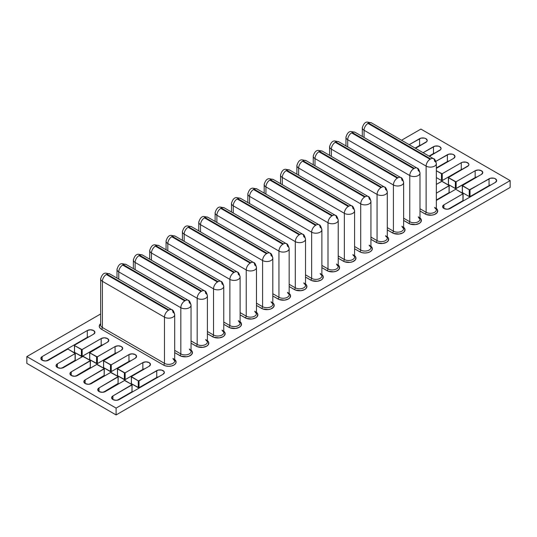 <?xml version="1.0" encoding="UTF-8"?>
<svg xmlns="http://www.w3.org/2000/svg" width="537" height="537" viewBox="0 0 537 537"><rect width="100%" height="100%" fill="white"/><g stroke="black" fill="none" stroke-linecap="round" stroke-linejoin="round"><path stroke-width="0.81" d="M132.109 384.72L131.941 391.775L117.314 400.219L131.941 391.775L132.109 384.72L125.148 380.565L124.356 380.565L105.346 391.547L102.191 392.299L99.043 391.547A4.457 2.571 180 0 1 97.734 389.721A4.457 2.571 180 0 1 99.043 387.902L118.053 376.927L118.053 376.471L111.253 372.55L110.468 372.55L91.451 383.525L88.303 384.277L85.148 383.525A4.457 2.571 180 0 1 83.846 381.706A4.457 2.571 180 0 1 85.148 379.887L104.165 368.906L104.165 368.456L97.365 364.529L96.579 364.529L77.563 375.504L74.415 376.262L71.26 375.504A4.457 2.571 180 0 1 69.951 373.685A4.457 2.571 180 0 1 71.26 371.866L90.27 360.891L90.27 360.434L83.477 356.508L82.685 356.508L63.675 367.489L60.52 368.241L57.372 367.489A4.457 2.571 180 0 1 56.063 365.663A4.457 2.571 180 0 1 57.372 363.844L75.079 353.621L75.079 353.165L68.28 349.245L67.494 349.245L48.478 360.22A4.457 2.571 180 0 1 42.175 360.22L40.872 358.401L42.175 356.581L87.296 330.53L90.444 329.778L93.599 330.53L94.901 332.349L93.599 334.168L74.583 345.15L74.583 345.6L81.993 349.594L101.184 338.552L104.339 337.793L107.487 338.552L108.796 340.371L107.487 342.19L89.659 352.762L97.184 356.863L115.072 346.566L118.227 345.815L121.382 346.566L122.684 348.392L121.382 350.211L103.547 360.783L111.072 364.885L128.967 354.588L132.115 353.836L135.27 354.588L136.573 356.407L135.27 358.226L117.395 368.677L124.967 372.9L142.855 362.609L146.01 361.857L149.158 362.609L150.467 364.428L149.158 366.247L131.33 376.578L138.425 380.921L158.193 370.067L161.603 370.067L164.013 371.463L164.356 372.45L163.047 374.269L119.234 399.562A4.457 2.571 180 0 1 112.931 399.562L111.622 397.742L112.931 395.923L132.062 384.599L124.537 380.498L105.346 391.547A4.457 2.571 180 0 1 99.043 391.547L97.734 389.721L99.043 387.902L118.174 376.578L110.649 372.477L91.451 383.525A4.457 2.571 180 0 1 85.148 383.525L83.846 381.706L85.148 379.887L104.285 368.557L96.761 364.462L77.563 375.504A4.457 2.571 180 0 1 71.26 375.504L69.951 373.685L71.26 371.866L90.391 360.535L82.866 356.44L63.675 367.489A4.457 2.571 180 0 1 57.372 367.489L56.063 365.663L57.372 363.844L75.2 353.521L68.28 349.245L67.494 349.245L48.478 360.22L45.33 360.971L42.175 360.22A4.457 2.571 180 0 1 40.872 358.401A4.457 2.571 180 0 1 42.175 356.581L42.175 360.22L42.175 356.581L87.296 330.53L87.296 337.357L89.216 336.699A4.457 2.571 0 0 0 87.296 337.357L46.558 360.871L87.296 337.357L87.296 330.53A4.457 2.571 180 0 1 92.149 329.973A4.457 2.571 180 0 1 94.901 332.349A4.457 2.571 180 0 1 93.599 334.168L74.583 345.15L74.462 352.326L81.993 356.42L101.184 345.372L103.104 344.72A4.457 2.571 0 0 0 101.184 345.372L82.174 356.353L82.174 349.527L101.184 338.552L101.184 345.372L101.184 338.552A4.457 2.571 180 0 1 106.044 337.995A4.457 2.571 180 0 1 108.796 340.371A4.457 2.571 180 0 1 107.487 342.19L89.78 352.413L89.659 359.589L97.184 363.69L115.072 353.393L116.992 352.742A4.457 2.571 0 0 0 115.072 353.393L97.365 363.616L97.365 356.796L115.072 346.566L115.072 353.393L115.072 346.566A4.457 2.571 180 0 1 119.932 346.009A4.457 2.571 180 0 1 122.684 348.392A4.457 2.571 180 0 1 121.382 350.211L103.668 360.434L103.547 367.61L111.072 371.705L128.967 361.414L130.887 360.757A4.457 2.571 0 0 0 128.967 361.414L128.967 354.588A4.457 2.571 180 0 1 133.82 354.031A4.457 2.571 180 0 1 136.573 356.407A4.457 2.571 180 0 1 135.27 358.226L117.563 368.456L117.442 375.632L124.967 379.726L142.855 369.436L144.775 368.778A4.457 2.571 0 0 0 142.855 369.436L125.148 379.659L125.148 372.832L142.855 362.609L142.855 369.436L142.855 362.609A4.457 2.571 180 0 1 147.715 362.052A4.457 2.571 180 0 1 150.467 364.428A4.457 2.571 180 0 1 149.158 366.247L131.451 376.471L131.33 383.646L138.855 387.748L156.744 377.451L158.663 376.799A4.457 2.571 0 0 0 156.744 377.451L139.036 387.674L139.036 380.854L156.744 370.631L156.744 377.451L156.744 370.631A4.457 2.571 180 0 1 161.603 370.067A4.457 2.571 180 0 1 164.356 372.45A4.457 2.571 180 0 1 163.047 374.269L119.234 399.562L116.079 400.32L112.931 399.562A4.457 2.571 180 0 1 111.622 397.742A4.457 2.571 180 0 1 112.931 395.923L112.931 399.562L112.931 395.923L131.941 384.948L132.062 391.419M448.442 184.278L448.563 177.351L467.573 166.376A4.457 2.571 180 0 0 468.882 164.557A4.457 2.571 180 0 0 466.129 162.174A4.457 2.571 180 0 0 461.27 162.738L461.27 169.558L463.189 168.907A4.457 2.571 0 0 0 461.27 169.558L461.27 162.738L442.253 173.713L442.253 180.539L461.27 169.558L442.253 180.539L441.468 180.539L441.468 173.713L441.468 180.539L436.346 177.579L441.468 180.539L442.253 180.539L442.253 173.713L441.468 173.713L436.346 170.753L442.072 173.78L461.27 162.738L462.713 162.174L466.129 162.174L468.539 163.57L468.882 164.557L468.539 165.537L448.395 177.579L455.967 181.801L475.158 170.753L478.313 170.001L481.461 170.753L482.77 172.572L481.461 174.391L462.33 185.473L469.425 189.823L490.496 178.217L493.906 178.217L495.356 178.774L496.658 180.593L495.356 182.412L450.234 208.463A4.457 2.571 180 0 1 443.931 208.463L442.622 206.644L443.931 204.825L463.062 193.743L456.148 189.467L455.356 189.467L436.346 200.442L455.356 189.467L456.148 189.467L463.109 193.615L463.062 200.321M510.15 180.607L420.901 129.075L401.548 140.244L420.901 129.075L510.15 180.607L510.15 187.433L510.15 180.607L116.099 408.107L116.099 414.933L26.85 363.401L26.85 356.575L116.099 408.107L510.15 180.607M100.654 313.964L26.85 356.575L26.85 363.401L116.099 414.933L116.099 408.107L26.85 356.575L100.654 313.964M462.29 192.421L462.451 185.829L469.251 189.749L469.251 196.576L462.451 192.649L462.29 185.601L462.33 192.548L469.251 196.576L470.036 196.576L470.036 189.749L489.046 178.774A4.457 2.571 180 0 1 493.906 178.217A4.457 2.571 180 0 1 496.658 180.593A4.457 2.571 180 0 1 495.356 182.412L450.234 208.463L447.079 209.215L443.931 208.463A4.457 2.571 180 0 1 442.622 206.644A4.457 2.571 180 0 1 443.931 204.825L443.931 208.463L443.931 204.825L462.941 193.844L462.941 200.67L448.314 209.115L462.941 200.67L463.109 193.615M449.214 185.601L449.053 192.649L436.346 199.986L449.053 192.649L449.053 185.829L436.346 193.166L449.214 185.601L441.864 181.352L436.346 184.406L441.468 181.446L442.253 181.446L449.053 185.372L449.174 192.3M409.214 144.675L421.042 138.116L424.458 138.116L425.901 138.674L427.21 140.499L426.868 141.479L415.517 148.313L425.901 142.318A4.457 2.571 180 0 0 427.21 140.499A4.457 2.571 180 0 0 424.458 138.116A4.457 2.571 180 0 0 419.598 138.674L419.598 145.5L421.518 144.849A4.457 2.571 0 0 0 419.598 145.5L415.121 148.084L419.598 145.5L419.598 138.674L409.214 144.675M423.102 152.689L434.936 146.138L438.346 146.138L439.79 146.695L441.099 148.514L440.756 149.501L429.405 156.334L439.79 150.333A4.457 2.571 180 0 0 441.099 148.514A4.457 2.571 180 0 0 438.346 146.138A4.457 2.571 180 0 0 433.487 146.695L433.487 153.522L435.406 152.864A4.457 2.571 0 0 0 433.487 153.522L429.016 156.106L433.487 153.522L433.487 146.695L423.102 152.689M435.863 161.362L448.825 154.159L452.235 154.159L453.684 154.716L454.987 156.535L453.684 158.355L436.346 168.363L453.684 158.355A4.457 2.571 180 0 0 454.987 156.535A4.457 2.571 180 0 0 452.235 154.159A4.457 2.571 180 0 0 447.381 154.716L447.381 161.543L449.301 160.885A4.457 2.571 0 0 0 447.381 161.543L436.346 167.906L447.381 161.543L447.381 154.716L435.863 161.362M362.354 127.356A5.988 3.457 0 0 0 364.059 130.269L364.059 137.485L364.059 130.269A5.571 3.215 -60 0 1 367.999 123.443L368.59 123.101L430.654 158.932L367.999 123.101L430.056 159.274L430.654 158.932A5.571 3.215 -60 0 1 433.44 158.657A5.571 3.215 -60 0 1 434.594 161.207A5.988 3.457 180 0 1 436.346 163.657A5.988 3.457 180 0 1 432.647 166.853A5.988 3.457 180 0 1 426.116 166.101L426.116 212.283A1.396 0.805 -60 0 1 425.136 213.988A7.384 4.262 180 0 0 435.138 214.223A7.384 4.262 180 0 0 436.346 208.484L437.595 210.142L437.178 212.605L434.46 214.518L431.795 215.156L426.25 214.518L419.994 211.021L425.136 213.988A1.396 0.805 120 0 0 426.116 212.283A5.988 3.457 0 0 0 432.647 213.035A5.988 3.457 0 0 0 436.346 209.839C436.688 209.732 436.205 209.128 434.883 208.034M346.003 136.801A5.988 3.457 0 0 0 347.701 139.714L347.701 146.923L347.701 139.714A5.571 3.215 -60 0 1 351.641 132.887L352.238 132.545L414.296 168.376L352.238 132.545L351.641 132.887L413.705 168.719L414.296 168.376A5.571 3.215 -60 0 1 417.081 168.101A5.571 3.215 -60 0 1 418.236 170.652A5.988 3.457 180 0 1 419.994 173.095A5.988 3.457 180 0 1 416.296 176.29A5.988 3.457 180 0 1 409.765 175.545L409.765 221.727A1.396 0.805 -60 0 1 408.778 223.432A7.384 4.262 180 0 0 418.786 223.667A7.384 4.262 180 0 0 419.994 217.928L421.243 219.586L420.827 222.05L419.222 223.432L415.443 224.6L409.899 223.963L403.643 220.465L408.778 223.432A1.396 0.805 120 0 0 409.765 221.727A5.988 3.457 0 0 0 416.296 222.472A5.988 3.457 0 0 0 419.994 219.277L418.524 217.472M329.651 146.239A5.988 3.457 0 0 0 331.349 149.152L331.349 156.368L331.349 149.152A5.571 3.215 -60 0 1 335.289 142.325L335.88 141.983L397.944 177.814L335.289 141.983L397.353 178.156L397.944 177.814A5.571 3.215 -60 0 1 400.73 177.539A5.571 3.215 -60 0 1 401.884 180.09A5.988 3.457 180 0 1 403.643 182.54A5.988 3.457 180 0 1 399.944 185.735A5.988 3.457 180 0 1 393.413 184.983L393.413 231.165A1.396 0.805 -60 0 1 392.426 232.87A7.384 4.262 180 0 0 402.435 233.105A7.384 4.262 180 0 0 403.643 227.366L404.891 229.03L404.468 231.487L402.871 232.87L399.092 234.038L393.547 233.4L387.284 229.903L392.426 232.87A1.396 0.805 120 0 0 393.413 231.165A5.988 3.457 0 0 0 399.944 231.917A5.988 3.457 0 0 0 403.643 228.722L402.173 226.916M313.299 155.683A5.988 3.457 0 0 0 314.997 158.596L314.997 165.805L314.997 158.596A5.571 3.215 -60 0 1 318.938 151.77L319.528 151.427L381.592 187.259L318.938 151.427L381.002 187.601L381.592 187.259A5.571 3.215 -60 0 1 384.378 186.983A5.571 3.215 -60 0 1 385.532 189.534A5.988 3.457 180 0 1 387.284 191.977A5.988 3.457 180 0 1 383.586 195.173A5.988 3.457 180 0 1 377.061 194.428L377.061 240.61A1.396 0.805 -60 0 1 376.075 242.315A7.384 4.262 180 0 0 386.083 242.549A7.384 4.262 180 0 0 387.284 236.81L388.54 238.468L388.117 240.932L386.519 242.315L382.74 243.483L377.196 242.845L370.933 239.348L376.075 242.315A1.396 0.805 120 0 0 377.061 240.61A5.988 3.457 0 0 0 383.586 241.361A5.988 3.457 0 0 0 387.284 238.16C387.633 238.052 387.143 237.455 385.821 236.354M359.723 251.759L354.581 248.785L359.723 251.759A1.396 0.805 120 0 0 360.71 250.047A5.988 3.457 0 0 0 367.234 250.799A5.988 3.457 0 0 0 370.933 247.604C371.282 247.497 370.792 246.892 369.469 245.798A1.396 0.805 -60 0 1 369.181 245.161A5.988 3.457 0 0 1 370.879 248.067A5.988 3.457 0 0 1 366.858 250.88A5.988 3.457 0 0 1 360.71 250.047A1.396 0.805 -60 0 1 359.723 251.759L362.119 252.679L364.945 253.008L367.771 252.679L370.168 251.759L371.765 250.376L372.329 248.738L370.933 246.248A7.384 4.262 180 0 1 369.724 251.987A7.384 4.262 180 0 1 359.723 251.759M280.589 174.565A5.988 3.457 0 0 0 282.294 177.478L282.294 184.694L282.294 177.478A5.571 3.215 -60 0 1 286.234 170.652L286.825 170.31L348.889 206.141L286.234 170.31L348.291 206.483L348.889 206.141A5.571 3.215 -60 0 1 351.675 205.866A5.571 3.215 -60 0 1 352.829 208.416A5.988 3.457 180 0 1 354.581 210.86A5.988 3.457 180 0 1 350.883 214.055A5.988 3.457 180 0 1 344.351 213.31L344.351 259.492A1.396 0.805 -60 0 1 343.371 261.197A7.384 4.262 180 0 0 353.373 261.432A7.384 4.262 180 0 0 354.581 255.693L355.83 257.351L355.413 259.814L352.695 261.727L350.03 262.365L344.486 261.727L338.229 258.23L343.371 261.197A1.396 0.805 120 0 0 344.351 259.492A5.988 3.457 0 0 0 350.883 260.244A5.988 3.457 0 0 0 354.581 257.048C354.923 256.934 354.44 256.337 353.118 255.236M264.238 184.01A5.988 3.457 0 0 0 265.936 186.916L265.936 194.132L265.936 186.916A5.571 3.215 -60 0 1 269.876 180.09L270.473 179.754L332.531 215.585L270.473 179.754L269.876 180.09L331.94 215.921L332.531 215.585A5.571 3.215 -60 0 1 335.316 215.303A5.571 3.215 -60 0 1 336.471 217.861A5.988 3.457 180 0 1 338.229 220.304A5.988 3.457 180 0 1 334.531 223.499A5.988 3.457 180 0 1 328 222.748L328 268.93A1.396 0.805 -60 0 1 327.013 270.641A7.384 4.262 180 0 0 337.021 270.87A7.384 4.262 180 0 0 338.229 265.13L339.478 266.795L339.062 269.259L336.337 271.172L333.678 271.803L328.134 271.172L321.878 267.668L327.013 270.641A1.396 0.805 120 0 0 328 268.93A5.988 3.457 0 0 0 334.531 269.681A5.988 3.457 0 0 0 338.229 266.486L336.759 264.681M247.886 193.448A5.988 3.457 0 0 0 249.584 196.361L249.584 203.577L249.584 196.361A5.571 3.215 -60 0 1 253.524 189.534L254.115 189.192L316.179 225.023L253.524 189.192L315.588 225.365L316.179 225.023A5.571 3.215 -60 0 1 318.965 224.748A5.571 3.215 -60 0 1 320.119 227.299A5.988 3.457 180 0 1 321.878 229.742A5.988 3.457 180 0 1 318.179 232.937A5.988 3.457 180 0 1 311.648 232.192L311.648 278.374A1.396 0.805 -60 0 1 310.661 280.079A7.384 4.262 180 0 0 320.67 280.314A7.384 4.262 180 0 0 321.878 274.575L323.126 276.233L322.703 278.696L321.106 280.079L317.327 281.247L311.782 280.609L305.519 277.112L310.661 280.079A1.396 0.805 120 0 0 311.648 278.374A5.988 3.457 0 0 0 318.179 279.126A5.988 3.457 0 0 0 321.878 275.931C322.22 275.817 321.73 275.219 320.408 274.118M100.708 324.603A5.988 3.457 0 0 0 102.406 327.516L102.406 281.328A5.571 3.215 -60 0 1 106.346 274.508L106.944 274.165L169.001 309.997L106.944 274.165L106.346 274.508L168.41 310.339L169.001 309.997A5.571 3.215 -60 0 1 171.786 309.721A5.571 3.215 -60 0 1 172.941 312.272A5.988 3.457 180 0 1 174.7 314.716A5.988 3.457 180 0 1 171.001 317.911A5.988 3.457 180 0 1 164.47 317.159L164.47 363.348A1.396 0.805 -60 0 1 163.483 365.053A7.384 4.262 180 0 0 173.491 365.288A7.384 4.262 180 0 0 174.7 359.548L176.089 362.039L175.532 363.67L173.928 365.053L171.531 365.979L168.705 366.301L165.879 365.979L163.483 365.053L101.426 329.221L99.822 327.839L99.258 326.207L100.654 323.717A7.384 4.262 180 0 0 101.426 329.221A1.396 0.805 120 0 0 102.406 327.516L102.406 281.328A5.988 3.457 180 0 1 100.654 278.884L100.654 325.066A5.988 3.457 0 0 0 102.406 327.516L164.47 363.348A5.988 3.457 0 0 0 171.001 364.093A5.988 3.457 0 0 0 174.7 360.898L173.229 359.092M117.059 268.977A5.988 3.457 0 0 0 118.764 271.89L118.764 279.106L118.764 271.89A5.571 3.215 -60 0 1 122.705 265.063L123.295 264.721L185.359 300.552L122.705 264.721L184.762 300.895L185.359 300.552A5.571 3.215 -60 0 1 188.145 300.277A5.571 3.215 -60 0 1 189.299 302.828A5.988 3.457 180 0 1 191.051 305.278A5.988 3.457 180 0 1 187.353 308.473A5.988 3.457 180 0 1 180.821 307.721L180.821 353.903A1.396 0.805 -60 0 1 179.841 355.608A7.384 4.262 180 0 0 189.843 355.843A7.384 4.262 180 0 0 191.051 350.104L192.3 351.762L191.884 354.225L189.165 356.138L186.5 356.776L180.956 356.138L174.7 352.641L179.841 355.608A1.396 0.805 120 0 0 180.821 353.903A5.988 3.457 0 0 0 187.353 354.655A5.988 3.457 0 0 0 191.051 351.46C191.394 351.352 190.91 350.748 189.588 349.647M133.418 259.539A5.988 3.457 0 0 0 135.116 262.445L135.116 269.661L135.116 262.445A5.571 3.215 -60 0 1 139.056 255.625L139.647 255.283L201.711 291.114L139.056 255.283L201.12 291.457L201.711 291.114A5.571 3.215 -60 0 1 204.496 290.839A5.571 3.215 -60 0 1 205.651 293.39A5.988 3.457 180 0 1 207.403 295.833A5.988 3.457 180 0 1 203.704 299.028A5.988 3.457 180 0 1 197.18 298.277L197.18 344.465A1.396 0.805 -60 0 1 196.193 346.17A7.384 4.262 180 0 0 206.195 346.399A7.384 4.262 180 0 0 207.403 340.659L208.658 342.324L208.235 344.788L206.638 346.17L202.852 347.338L197.314 346.701L191.051 343.203L196.193 346.17A1.396 0.805 120 0 0 197.18 344.465A5.988 3.457 0 0 0 203.704 345.21A5.988 3.457 0 0 0 207.403 342.015C207.752 341.908 207.262 341.304 205.94 340.21M149.769 250.094A5.988 3.457 0 0 0 151.468 253.008L151.468 260.223L151.468 253.008A5.571 3.215 -60 0 1 155.408 246.181L155.999 245.839L218.062 281.67L155.408 245.839L217.472 282.012L218.062 281.67A5.571 3.215 -60 0 1 220.848 281.395A5.571 3.215 -60 0 1 222.003 283.945A5.988 3.457 180 0 1 223.754 286.396A5.988 3.457 180 0 1 220.056 289.591A5.988 3.457 180 0 1 213.531 288.839L213.531 335.021A1.396 0.805 -60 0 1 212.545 336.726A7.384 4.262 180 0 0 222.553 336.961A7.384 4.262 180 0 0 223.754 331.222L225.01 332.88L224.587 335.343L222.989 336.726L219.21 337.894L213.666 337.256L207.403 333.759L212.545 336.726A1.396 0.805 120 0 0 213.531 335.021A5.988 3.457 0 0 0 220.056 335.773A5.988 3.457 0 0 0 223.754 332.578C224.104 332.47 223.614 331.866 222.291 330.765M166.121 240.657A5.988 3.457 0 0 0 167.819 243.563L167.819 250.779L167.819 243.563A5.571 3.215 -60 0 1 171.759 236.743L172.35 236.401L234.414 272.232L171.759 236.401L233.823 272.574L234.414 272.232A5.571 3.215 -60 0 1 237.2 271.957A5.571 3.215 -60 0 1 238.354 274.508A5.988 3.457 180 0 1 240.113 276.951A5.988 3.457 180 0 1 236.414 280.146A5.988 3.457 180 0 1 229.883 279.394L229.883 325.583A1.396 0.805 -60 0 1 228.896 327.288A7.384 4.262 180 0 0 238.905 327.516A7.384 4.262 180 0 0 240.113 321.777L241.361 323.442L240.938 325.905L239.341 327.288L235.562 328.456L230.017 327.818L223.754 324.321L228.896 327.288A1.396 0.805 120 0 0 229.883 325.583A5.988 3.457 0 0 0 236.414 326.328A5.988 3.457 0 0 0 240.113 323.133L238.643 321.327M182.473 231.212A5.988 3.457 0 0 0 184.171 234.125L184.171 241.341L184.171 234.125A5.571 3.215 -60 0 1 188.111 227.299L188.709 226.956L250.766 262.788L188.709 226.956L188.111 227.299L250.175 263.13L250.766 262.788A5.571 3.215 -60 0 1 253.551 262.512A5.571 3.215 -60 0 1 254.706 265.063A5.988 3.457 180 0 1 256.464 267.507A5.988 3.457 180 0 1 252.766 270.708A5.988 3.457 180 0 1 246.235 269.957L246.235 316.139A1.396 0.805 -60 0 1 245.248 317.844A7.384 4.262 180 0 0 255.256 318.079A7.384 4.262 180 0 0 256.464 312.339L257.713 313.997L257.297 316.461L255.693 317.844L251.913 319.012L246.369 318.374L240.113 314.877L245.248 317.844A1.396 0.805 120 0 0 246.235 316.139A5.988 3.457 0 0 0 252.766 316.89A5.988 3.457 0 0 0 256.464 313.695L254.994 311.883M198.824 221.774A5.988 3.457 0 0 0 200.529 224.681L200.529 231.897L200.529 224.681A5.571 3.215 -60 0 1 204.469 217.854L205.06 217.519L267.124 253.35L204.469 217.519L266.527 253.692L267.124 253.35A5.571 3.215 -60 0 1 269.91 253.075A5.571 3.215 -60 0 1 271.064 255.625A5.988 3.457 180 0 1 272.816 258.069A5.988 3.457 180 0 1 269.118 261.264A5.988 3.457 180 0 1 262.586 260.512L262.586 306.701A1.396 0.805 -60 0 1 261.606 308.406A7.384 4.262 180 0 0 271.608 308.634A7.384 4.262 180 0 0 272.816 302.895L274.065 304.56L273.648 307.023L270.93 308.936L268.265 309.574L262.721 308.936L256.464 305.439L261.606 308.406A1.396 0.805 120 0 0 262.586 306.701A5.988 3.457 0 0 0 269.118 307.446A5.988 3.457 0 0 0 272.816 304.251C273.158 304.143 272.675 303.539 271.353 302.445M215.183 212.33A5.988 3.457 0 0 0 216.881 215.243L216.881 222.459L216.881 215.243A5.571 3.215 -60 0 1 220.821 208.416L221.412 208.074L283.476 243.905L220.821 208.074L282.885 244.248L283.476 243.905A5.571 3.215 -60 0 1 286.261 243.63A5.571 3.215 -60 0 1 287.416 246.181A5.988 3.457 180 0 1 289.168 248.624A5.988 3.457 180 0 1 285.469 251.819A5.988 3.457 180 0 1 278.945 251.074L278.945 297.256A1.396 0.805 -60 0 1 277.958 298.961A7.384 4.262 180 0 0 287.96 299.196A7.384 4.262 180 0 0 289.168 293.457L290.423 295.115L290 297.579L288.403 298.961L284.617 300.129L279.079 299.492L272.816 295.994L277.958 298.961A1.396 0.805 120 0 0 278.945 297.256A5.988 3.457 0 0 0 285.469 298.008A5.988 3.457 0 0 0 289.168 294.813C289.517 294.699 289.027 294.101 287.704 293.001M231.534 202.892A5.988 3.457 0 0 0 233.233 205.799L233.233 213.014L233.233 205.799A5.571 3.215 -60 0 1 237.173 198.972L237.763 198.636A5.571 3.215 -60 0 1 240.549 198.354A5.571 3.215 120 0 0 237.763 198.636L299.827 234.468L237.763 198.636L237.173 198.972L299.237 234.803L299.827 234.468A5.571 3.215 -60 0 1 302.613 234.192A5.571 3.215 -60 0 1 303.767 236.743A5.988 3.457 180 0 1 305.519 239.187A5.988 3.457 180 0 1 301.821 242.382A5.988 3.457 180 0 1 295.296 241.63L295.296 287.812A1.396 0.805 -60 0 1 294.31 289.524A7.384 4.262 180 0 0 304.318 289.752A7.384 4.262 180 0 0 305.519 284.013L306.775 285.677L306.352 288.141L304.754 289.524L300.975 290.685L295.431 290.054L289.168 286.55L294.31 289.524A1.396 0.805 120 0 0 295.296 287.812A5.988 3.457 0 0 0 301.821 288.564A5.988 3.457 0 0 0 305.519 285.369C305.868 285.261 305.378 284.657 304.056 283.563M510.15 187.433L116.099 414.933L510.15 187.433M118.214 376.699L118.053 383.754L118.053 376.927L118.053 383.754L103.426 392.198L118.174 383.405M104.326 368.677L104.165 375.732L104.165 368.906L104.165 375.732L89.531 384.177L104.285 375.383M90.438 360.663L90.27 367.711L90.27 360.891L90.27 367.711L75.643 376.162L90.391 367.362M61.755 368.14L75.24 360.22L61.755 368.14M117.442 375.383L117.563 368.906L124.356 372.832L124.356 379.659L117.563 375.732L117.395 368.677M490.966 184.943A4.457 2.571 0 0 0 489.046 185.601L489.046 178.774L489.046 185.601L470.036 196.576L489.046 185.601L490.972 184.943M448.395 177.579L448.395 184.406L448.563 177.807L455.356 181.734L455.356 188.554L448.563 184.634L455.752 188.648L475.158 177.579L477.078 176.928A4.457 2.571 0 0 0 475.158 177.579L456.148 188.554L456.148 181.734L475.158 170.753L475.158 177.579L475.158 170.753A4.457 2.571 180 0 1 480.018 170.195A4.457 2.571 180 0 1 482.77 172.572A4.457 2.571 180 0 1 481.461 174.391L462.29 185.601M231.481 203.355C232.635 199.408 234.347 197.488 236.616 197.596L240.549 198.354L302.613 234.192A5.571 3.215 120 0 0 299.827 234.468L299.237 234.803L237.173 198.972A5.571 3.215 120 0 0 233.233 205.799A5.988 3.457 180 0 1 231.481 203.355L231.481 212.001M305.466 239.65A5.988 3.457 0 0 1 301.445 242.462A5.988 3.457 0 0 1 295.296 241.63A5.571 3.215 -60 0 1 299.237 234.803A5.571 3.215 120 0 0 295.296 241.63L233.233 205.799L295.296 241.63L295.296 287.812L289.168 284.281L295.296 287.812A5.988 3.457 0 0 0 301.445 288.644A5.988 3.457 0 0 0 305.466 285.832A5.988 3.457 0 0 0 303.767 282.925M215.122 212.793C216.277 208.846 217.988 206.926 220.257 207.04L224.197 207.799A5.571 3.215 120 0 0 221.412 208.074A5.571 3.215 -60 0 1 224.197 207.799L286.261 243.63A5.571 3.215 120 0 0 283.476 243.905L282.885 244.248L220.821 208.416A5.571 3.215 120 0 0 216.881 215.243A5.988 3.457 180 0 1 215.122 212.793L215.122 221.445M289.114 249.094A5.988 3.457 0 0 1 285.093 251.907A5.988 3.457 0 0 1 278.945 251.074A5.571 3.215 -60 0 1 282.885 244.248A5.571 3.215 120 0 0 278.945 251.074L216.881 215.243L278.945 251.074L278.945 297.256L272.816 293.719L278.945 297.256A5.988 3.457 0 0 0 285.093 298.089A5.988 3.457 0 0 0 289.114 295.276A5.988 3.457 0 0 0 287.416 292.363M198.771 222.237C199.925 218.291 201.637 216.371 203.906 216.485L207.846 217.243A5.571 3.215 120 0 0 205.06 217.519A5.571 3.215 -60 0 1 207.846 217.243L269.91 253.075A5.571 3.215 120 0 0 267.124 253.35L266.527 253.692L204.469 217.854A5.571 3.215 120 0 0 200.529 224.681A5.988 3.457 180 0 1 198.771 222.237L198.771 230.883M272.762 258.532A5.988 3.457 0 0 1 268.742 261.344A5.988 3.457 0 0 1 262.586 260.512A5.571 3.215 -60 0 1 266.527 253.692A5.571 3.215 120 0 0 262.586 260.512L200.529 224.681L262.586 260.512L262.586 306.701L256.464 303.163L262.586 306.701A5.988 3.457 0 0 0 268.742 307.526A5.988 3.457 0 0 0 272.762 304.714A5.988 3.457 0 0 0 271.064 301.807M182.419 231.675C183.573 227.728 185.285 225.808 187.554 225.923L191.494 226.681A5.571 3.215 120 0 0 188.709 226.956A5.571 3.215 -60 0 1 191.494 226.681L253.551 262.512A5.571 3.215 120 0 0 250.766 262.788L250.175 263.13L188.111 227.299A5.571 3.215 120 0 0 184.171 234.125A5.988 3.457 180 0 1 182.419 231.675L182.419 240.328M256.411 267.976A5.988 3.457 0 0 1 252.39 270.789A5.988 3.457 0 0 1 246.235 269.957A5.571 3.215 -60 0 1 250.175 263.13A5.571 3.215 120 0 0 246.235 269.957L184.171 234.125L246.235 269.957L246.235 316.139L240.113 312.601L246.235 316.139A5.988 3.457 0 0 0 252.39 316.971A5.988 3.457 0 0 0 256.411 314.158A5.988 3.457 0 0 0 254.706 311.245M166.067 241.12C167.222 237.173 168.933 235.253 171.202 235.367L175.136 236.126A5.571 3.215 120 0 0 172.35 236.401A5.571 3.215 -60 0 1 175.136 236.126L237.2 271.957A5.571 3.215 120 0 0 234.414 272.232L233.823 272.574L171.759 236.743A5.571 3.215 120 0 0 167.819 243.563A5.988 3.457 180 0 1 166.067 241.12L166.067 249.765M240.052 277.414A5.988 3.457 0 0 1 236.032 280.227A5.988 3.457 0 0 1 229.883 279.394A5.571 3.215 -60 0 1 233.823 272.574A5.571 3.215 120 0 0 229.883 279.394L167.819 243.563L229.883 279.394L229.883 325.583L223.754 322.046L229.883 325.583A5.988 3.457 0 0 0 236.032 326.409A5.988 3.457 0 0 0 240.052 323.596A5.988 3.457 0 0 0 238.354 320.69M149.716 250.564C150.87 246.611 152.582 244.691 154.851 244.805L158.784 245.563A5.571 3.215 120 0 0 155.999 245.839A5.571 3.215 -60 0 1 158.784 245.563L220.848 281.395A5.571 3.215 120 0 0 218.062 281.67L217.472 282.012L155.408 246.181A5.571 3.215 120 0 0 151.468 253.008A5.988 3.457 180 0 1 149.716 250.564L149.716 259.21M223.701 286.859A5.988 3.457 0 0 1 219.68 289.671A5.988 3.457 0 0 1 213.531 288.839A5.571 3.215 -60 0 1 217.472 282.012A5.571 3.215 120 0 0 213.531 288.839L151.468 253.008L213.531 288.839L213.531 335.021L207.403 331.483L213.531 335.021A5.988 3.457 0 0 0 219.68 335.853A5.988 3.457 0 0 0 223.701 333.041A5.988 3.457 0 0 0 222.003 330.127M133.357 260.002C134.512 256.055 136.223 254.135 138.492 254.249L142.433 255.008A5.571 3.215 120 0 0 139.647 255.283A5.571 3.215 -60 0 1 142.433 255.008L204.496 290.839A5.571 3.215 120 0 0 201.711 291.114L201.12 291.457L139.056 255.625A5.571 3.215 120 0 0 135.116 262.445A5.988 3.457 180 0 1 133.357 260.002L133.357 268.648M207.349 296.296A5.988 3.457 0 0 1 203.328 299.109A5.988 3.457 0 0 1 197.18 298.277A5.571 3.215 -60 0 1 201.12 291.457A5.571 3.215 120 0 0 197.18 298.277L135.116 262.445L197.18 298.277L197.18 344.465L191.051 340.928L197.18 344.465A5.988 3.457 0 0 0 203.328 345.298A5.988 3.457 0 0 0 207.349 342.485A5.988 3.457 0 0 0 205.651 339.572M117.006 269.446C118.16 265.493 119.872 263.573 122.141 263.687L126.081 264.446A5.571 3.215 120 0 0 123.295 264.721A5.571 3.215 -60 0 1 126.081 264.446L188.145 300.277A5.571 3.215 120 0 0 185.359 300.552L184.762 300.895L122.705 265.063A5.571 3.215 120 0 0 118.764 271.89A5.988 3.457 180 0 1 117.006 269.446L117.006 278.092M190.997 305.741A5.988 3.457 0 0 1 186.977 308.553A5.988 3.457 0 0 1 180.821 307.721A5.571 3.215 -60 0 1 184.762 300.895A5.571 3.215 120 0 0 180.821 307.721L118.764 271.89L180.821 307.721L180.821 353.903L174.7 350.366L180.821 353.903A5.988 3.457 0 0 0 186.977 354.735A5.988 3.457 0 0 0 190.997 351.923A5.988 3.457 0 0 0 189.299 349.01M100.708 278.421A5.988 3.457 0 0 0 102.406 281.328L164.47 317.159L164.47 363.348A1.396 0.805 120 0 1 163.483 365.053L101.426 329.221A1.396 0.805 -60 0 0 102.406 327.516L164.47 363.348A5.988 3.457 0 0 0 170.625 364.18A5.988 3.457 0 0 0 174.646 361.367A5.988 3.457 0 0 0 172.941 358.454M106.944 274.165A5.571 3.215 -60 0 1 109.729 273.89A5.571 3.215 120 0 0 106.944 274.165M100.654 278.884C101.808 274.937 103.52 273.018 105.789 273.132L109.729 273.89L171.786 309.721A5.571 3.215 120 0 0 169.001 309.997L168.41 310.339A5.571 3.215 120 0 0 164.47 317.159A5.988 3.457 0 0 0 170.625 317.991A5.988 3.457 0 0 0 174.646 315.179M168.41 310.339L106.346 274.508A5.571 3.215 120 0 0 102.406 281.328L164.47 317.159A5.571 3.215 -60 0 1 168.41 310.339M247.832 193.911C248.987 189.964 250.698 188.044 252.967 188.158L256.901 188.917A5.571 3.215 120 0 0 254.115 189.192A5.571 3.215 -60 0 1 256.901 188.917L318.965 224.748A5.571 3.215 120 0 0 316.179 225.023L315.588 225.365L253.524 189.534A5.571 3.215 120 0 0 249.584 196.361A5.988 3.457 180 0 1 247.832 193.911L247.832 202.563M321.817 230.212A5.988 3.457 0 0 1 317.797 233.024A5.988 3.457 0 0 1 311.648 232.192A5.571 3.215 -60 0 1 315.588 225.365A5.571 3.215 120 0 0 311.648 232.192L249.584 196.361L311.648 232.192L311.648 278.374L305.519 274.837L311.648 278.374A5.988 3.457 0 0 0 317.797 279.206A5.988 3.457 0 0 0 321.817 276.394A5.988 3.457 0 0 0 320.119 273.481M264.184 184.473C265.338 180.526 267.05 178.606 269.319 178.714L273.259 179.472A5.571 3.215 120 0 0 270.473 179.754A5.571 3.215 -60 0 1 273.259 179.472L335.316 215.303A5.571 3.215 120 0 0 332.531 215.585L331.94 215.921L269.876 180.09A5.571 3.215 120 0 0 265.936 186.916A5.988 3.457 180 0 1 264.184 184.473L264.184 193.119M338.176 220.767A5.988 3.457 0 0 1 334.155 223.58A5.988 3.457 0 0 1 328 222.748A5.571 3.215 -60 0 1 331.94 215.921A5.571 3.215 120 0 0 328 222.748L265.936 186.916L328 222.748L328 268.93L321.878 265.392L328 268.93A5.988 3.457 0 0 0 334.155 269.762A5.988 3.457 0 0 0 338.176 266.949A5.988 3.457 0 0 0 336.471 264.043M280.536 175.028C281.69 171.081 283.402 169.162 285.671 169.276L289.611 170.034A5.571 3.215 120 0 0 286.825 170.31A5.571 3.215 -60 0 1 289.611 170.034L351.675 205.866A5.571 3.215 120 0 0 348.889 206.141L348.291 206.483L286.234 170.652A5.571 3.215 120 0 0 282.294 177.478A5.988 3.457 180 0 1 280.536 175.028L280.536 183.681M354.527 211.33A5.988 3.457 0 0 1 350.507 214.142A5.988 3.457 0 0 1 344.351 213.31A5.571 3.215 -60 0 1 348.291 206.483A5.571 3.215 120 0 0 344.351 213.31L282.294 177.478L344.351 213.31L344.351 259.492L338.229 255.954L344.351 259.492A5.988 3.457 0 0 0 350.507 260.324A5.988 3.457 0 0 0 354.527 257.512A5.988 3.457 0 0 0 352.829 254.598M296.948 165.127A5.988 3.457 0 0 0 298.646 168.034L298.646 175.25L298.646 168.034A5.571 3.215 -60 0 1 302.586 161.207L303.177 160.865L365.241 196.703L303.177 160.865L302.586 161.207L364.65 197.039L365.241 196.703A5.571 3.215 -60 0 1 368.026 196.421A5.571 3.215 -60 0 1 369.181 198.972A5.988 3.457 180 0 1 370.933 201.422A5.988 3.457 180 0 1 367.234 204.617A5.988 3.457 180 0 1 360.71 203.865L360.71 250.047L354.581 246.51L360.71 250.047L360.71 203.865A5.988 3.457 0 0 0 366.858 204.698A5.988 3.457 0 0 0 370.879 201.885M296.887 165.591C298.042 161.637 299.753 159.724 302.022 159.831L305.962 160.59A5.571 3.215 120 0 0 303.177 160.865A5.571 3.215 -60 0 1 305.962 160.59L368.026 196.421A5.571 3.215 120 0 0 365.241 196.703L364.65 197.039L302.586 161.207A5.571 3.215 120 0 0 298.646 168.034A5.988 3.457 180 0 1 296.887 165.591L296.887 174.236M298.646 168.034L360.71 203.865A5.571 3.215 -60 0 1 364.65 197.039A5.571 3.215 120 0 0 360.71 203.865L298.646 168.034M313.246 156.146C314.4 152.199 316.112 150.279 318.381 150.394L322.314 151.152A5.571 3.215 120 0 0 319.528 151.427A5.571 3.215 -60 0 1 322.314 151.152L384.378 186.983A5.571 3.215 120 0 0 381.592 187.259L381.002 187.601L318.938 151.77A5.571 3.215 120 0 0 314.997 158.596A5.988 3.457 180 0 1 313.246 156.146L313.246 164.799M387.231 192.441A5.988 3.457 0 0 1 383.21 195.253A5.988 3.457 0 0 1 377.061 194.428A5.571 3.215 -60 0 1 381.002 187.601A5.571 3.215 120 0 0 377.061 194.428L314.997 158.596L377.061 194.428L377.061 240.61L370.933 237.072L377.061 240.61A5.988 3.457 0 0 0 383.21 241.442A5.988 3.457 0 0 0 387.231 238.629A5.988 3.457 0 0 0 385.532 235.716M329.597 146.708C330.752 142.755 332.463 140.842 334.732 140.949L338.666 141.708A5.571 3.215 120 0 0 335.88 141.983A5.571 3.215 -60 0 1 338.666 141.708L400.73 177.539A5.571 3.215 120 0 0 397.944 177.814L397.353 178.156L335.289 142.325A5.571 3.215 120 0 0 331.349 149.152A5.988 3.457 180 0 1 329.597 146.708L329.597 155.354M403.582 183.003A5.988 3.457 0 0 1 399.562 185.815A5.988 3.457 0 0 1 393.413 184.983A5.571 3.215 -60 0 1 397.353 178.156A5.571 3.215 120 0 0 393.413 184.983L331.349 149.152L393.413 184.983L393.413 231.165L387.284 227.628L393.413 231.165A5.988 3.457 0 0 0 399.562 231.997A5.988 3.457 0 0 0 403.582 229.185A5.988 3.457 0 0 0 401.884 226.278M345.949 137.264C347.103 133.317 348.815 131.397 351.084 131.511L355.024 132.27A5.571 3.215 120 0 0 352.238 132.545A5.571 3.215 -60 0 1 355.024 132.27L417.081 168.101A5.571 3.215 120 0 0 414.296 168.376L413.705 168.719L351.641 132.887A5.571 3.215 120 0 0 347.701 139.714A5.988 3.457 180 0 1 345.949 137.264L345.949 145.916M419.941 173.558A5.988 3.457 0 0 1 415.92 176.371A5.988 3.457 0 0 1 409.765 175.545A5.571 3.215 -60 0 1 413.705 168.719A5.571 3.215 120 0 0 409.765 175.545L347.701 139.714L409.765 175.545L409.765 221.727L403.643 218.19L409.765 221.727A5.988 3.457 0 0 0 415.92 222.56A5.988 3.457 0 0 0 419.941 219.747A5.988 3.457 0 0 0 418.236 216.834M362.3 127.826C363.455 123.872 365.167 121.959 367.436 122.067L371.376 122.825A5.571 3.215 120 0 0 368.59 123.101A5.571 3.215 -60 0 1 371.376 122.825L433.44 158.657A5.571 3.215 120 0 0 430.654 158.932L430.056 159.274L367.999 123.443A5.571 3.215 120 0 0 364.059 130.269A5.988 3.457 180 0 1 362.3 127.826L362.3 136.472M436.292 164.121A5.988 3.457 0 0 1 432.272 166.933A5.988 3.457 0 0 1 426.116 166.101A5.571 3.215 -60 0 1 430.056 159.274A5.571 3.215 120 0 0 426.116 166.101L364.059 130.269L426.116 166.101L426.116 212.283L419.994 208.745L426.116 212.283A5.988 3.457 0 0 0 432.272 213.115A5.988 3.457 0 0 0 436.292 210.303A5.988 3.457 0 0 0 434.594 207.396M131.29 383.525L131.451 376.927L138.251 380.854L138.251 387.674L131.451 383.754L131.29 376.699M99.043 387.902L99.043 391.547L99.043 387.902M85.148 379.887L85.148 383.525L85.148 379.887M71.26 371.866L71.26 375.504L71.26 371.866M57.372 363.844L57.372 367.489L57.372 363.844M75.079 353.621L75.079 360.448L75.079 353.621M74.421 352.198L74.583 345.6L81.382 349.527L81.382 356.353L74.583 352.426L74.421 345.372M89.619 359.468L89.78 352.869L96.579 356.796L96.579 363.616L89.78 359.696L89.619 352.641M103.507 367.489L103.668 360.891L110.468 364.811L110.468 371.638L103.668 367.711L103.507 360.663M128.967 354.588L128.967 361.414L111.253 371.638L111.253 364.811L128.967 354.588M138.251 380.854L138.251 387.674L139.036 387.674L139.036 380.854L138.251 380.854M124.356 372.832L124.356 379.659L125.148 379.659L125.148 372.832L124.356 372.832M110.468 364.811L110.468 371.638L111.253 371.638L111.253 364.811L110.468 364.811M96.579 356.796L96.579 363.616L97.365 363.616L97.365 356.796L96.579 356.796M81.382 349.527L81.382 356.353L82.174 356.353L82.174 349.527L81.382 349.527M469.251 189.749L469.251 196.576L470.036 196.576L470.036 189.749L469.251 189.749M455.356 181.734L455.356 188.554L456.148 188.554L456.148 181.734L455.356 181.734M302.613 234.192C303.72 234.166 304.694 235.83 305.519 239.187L305.519 285.369M286.261 243.63C287.369 243.603 288.342 245.268 289.168 248.624L289.168 294.813M269.91 253.075C271.017 253.048 271.984 254.713 272.816 258.069L272.816 304.251M253.551 262.512C254.666 262.486 255.632 264.15 256.464 267.507L256.464 313.695M237.2 271.957C238.314 271.93 239.28 273.595 240.113 276.951L240.113 323.133M220.848 281.395C221.956 281.368 222.929 283.033 223.754 286.396L223.754 332.578M204.496 290.839C205.604 290.812 206.577 292.477 207.403 295.833L207.403 342.015M188.145 300.277C189.252 300.25 190.219 301.915 191.051 305.278L191.051 351.46M171.786 309.721C172.901 309.695 173.867 311.359 174.7 314.716L174.7 360.898M318.965 224.748C320.079 224.721 321.045 226.386 321.878 229.742L321.878 275.931M335.316 215.303C336.43 215.283 337.397 216.948 338.229 220.304L338.229 266.486M351.675 205.866C352.782 205.839 353.749 207.504 354.581 210.86L354.581 257.048M368.026 196.421C369.134 196.394 370.107 198.066 370.933 201.422L370.933 247.604M384.378 186.983C385.485 186.957 386.459 188.621 387.284 191.977L387.284 238.16M400.73 177.539C401.844 177.512 402.81 179.183 403.643 182.54L403.643 228.722M417.081 168.101C418.195 168.074 419.162 169.739 419.994 173.095L419.994 219.277M433.44 158.657C434.547 158.63 435.514 160.301 436.346 163.657L436.346 209.839M75.24 353.393L75.24 360.22"/></g></svg>
